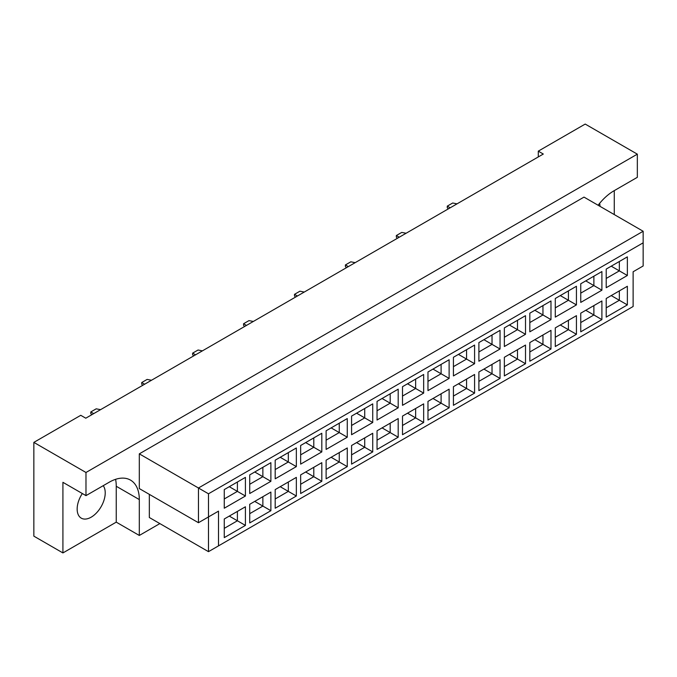 <?xml version="1.0" encoding="UTF-8"?>
<svg xmlns="http://www.w3.org/2000/svg" width="677" height="677" viewBox="0 0 677 677"><rect width="100%" height="100%" fill="white"/><g stroke="black" fill="none" stroke-linecap="round" stroke-linejoin="round"><path stroke-width="1.02" d="M82.323 493.525A19.845 11.458 120 0 0 81.265 518.15A19.845 11.458 120 0 0 91.192 517.169A19.845 11.458 120 0 0 103.403 501.894A19.845 11.458 120 0 0 103.226 485.68M599.602 203.388A19.845 11.458 -60 0 1 600.025 206.358M598.113 205.249A42.533 24.558 120 0 1 614.081 190.736L637.336 177.315L637.336 154.161L585.207 124.069L538.291 151.149L538.291 156.937M538.291 151.149L543.301 154.043L85.776 418.2L80.766 415.306L33.85 442.386L33.85 536.15L62.919 552.931L116.249 522.145L116.249 486.264A42.533 24.558 120 0 0 115.581 479.324M637.336 154.161L85.979 472.487L85.979 495.632L62.919 482.32L62.919 552.931M614.276 214.584L614.276 190.626M116.249 522.145L139.31 535.456L139.31 499.575A42.533 24.558 120 0 0 130.5 480.103A42.533 24.558 120 0 0 109.234 482.21L85.979 495.632M139.31 535.456L159.857 523.592M149.338 494.362L149.338 517.516L208.482 551.662L208.482 516.932L218.502 511.143L218.502 545.874L633.122 306.495L633.122 271.765L643.15 265.976L643.15 242.831L208.482 493.787L208.482 516.932L198.454 522.72L139.31 488.574L139.31 453.852L584.006 197.109L643.15 231.255L198.454 487.999L139.31 453.852M85.979 472.487L33.85 442.386M198.454 522.72L198.454 487.999L208.482 493.787M245.421 496.013L224.265 508.224L224.265 489.589L245.421 477.378L245.421 496.013L237.399 491.384L237.399 482.007L245.421 477.378M245.421 525.411L224.265 537.623L224.265 518.988L245.421 506.777L245.421 525.411L237.399 520.782L237.399 511.406L245.421 506.777M270.885 481.313L249.728 493.525L249.728 474.89L270.885 462.679L270.885 481.313L262.862 476.684L262.862 467.308L270.885 462.679M270.885 510.712L249.728 522.923L249.728 504.289L270.885 492.077L270.885 510.712L262.862 506.083L262.862 496.706L270.885 492.077M296.348 466.614L275.192 478.825L275.192 460.182L296.348 447.971L296.348 466.614L288.326 461.976L288.326 452.608L296.348 447.971M296.348 496.013L275.192 508.224L275.192 489.589L296.348 477.378L296.348 496.013L288.326 491.384L288.326 482.007L296.348 477.378M321.812 451.906L300.656 464.126L300.656 445.483L321.812 433.272L321.812 451.906L313.789 447.277L313.789 437.901L321.812 433.272M321.812 481.313L300.656 493.525L300.656 474.89L321.812 462.679L321.812 481.313L313.789 476.684L313.789 467.308L321.812 462.679M347.276 437.207L326.119 449.418L326.119 430.784L347.276 418.572L347.276 437.207L339.253 432.578L339.253 423.201L347.276 418.572M347.276 466.614L326.119 478.825L326.119 460.182L347.276 447.971L347.276 466.614L339.253 461.985L339.253 452.608L347.276 447.971M372.731 422.507L351.583 434.719L351.583 416.084L372.731 403.873L372.731 422.507L364.717 417.878L364.717 408.502L372.731 403.873M372.731 451.914L351.583 464.126L351.583 445.483L372.731 433.272L372.731 451.914L364.717 447.277L364.717 437.901L372.731 433.272M398.194 407.808L377.047 420.019L377.047 401.385L398.194 389.173L398.194 407.808L390.18 403.179L390.18 393.802L398.194 389.173M398.194 437.207L377.047 449.418L377.047 430.784L398.194 418.572L398.194 437.207L390.18 432.578L390.18 423.201L398.194 418.572M423.658 393.109L402.51 405.32L402.51 386.685L423.658 374.474L423.658 393.109L415.636 388.48L415.636 379.103L423.658 374.474M423.658 422.507L402.51 434.719L402.51 416.084L423.658 403.873L423.658 422.507L415.636 417.878L415.636 408.502L423.658 403.873M449.122 378.409L427.974 390.621L427.974 371.978L449.122 359.766L449.122 378.409L441.099 373.772L441.099 364.404L449.122 359.766M449.122 407.808L427.974 420.019L427.974 401.385L449.122 389.173L449.122 407.808L441.099 403.179L441.099 393.802L449.122 389.173M474.585 363.701L453.429 375.921L453.429 357.278L474.585 345.067L474.585 363.701L466.563 359.072L466.563 349.696L474.585 345.067M474.585 393.109L453.429 405.32L453.429 386.685L474.585 374.474L474.585 393.109L466.563 388.48L466.563 379.103L474.585 374.474M500.049 349.002L478.893 361.213L478.893 342.579L500.049 330.368L500.049 349.002L492.027 344.373L492.027 334.997L500.049 330.368M500.049 378.409L478.893 390.621L478.893 371.986L500.049 359.766L500.049 378.409L492.027 373.78L492.027 364.404L500.049 359.766M525.513 334.303L504.357 346.514L504.357 327.88L525.513 315.668L525.513 334.303L517.49 329.674L517.49 320.297L525.513 315.668M525.513 363.71L504.357 375.921L504.357 357.278L525.513 345.067L525.513 363.71L517.49 359.072L517.49 349.696L525.513 345.067M550.976 319.603L529.82 331.815L529.82 313.18L550.976 300.969L550.976 319.603L542.954 314.974L542.954 305.598L550.976 300.969M550.976 349.002L529.82 361.213L529.82 342.579L550.976 330.368L550.976 349.002L542.954 344.373L542.954 334.997L550.976 330.368M576.432 304.904L555.284 317.115L555.284 298.481L576.432 286.269L576.432 304.904L568.418 300.275L568.418 290.898L576.432 286.269M576.432 334.303L555.284 346.514L555.284 327.88L576.432 315.668L576.432 334.303L568.418 329.674L568.418 320.297L576.432 315.668M601.895 290.205L580.748 302.416L580.748 283.773L601.895 271.562L601.895 290.205L593.881 285.576L593.881 276.199L601.895 271.562M601.895 319.603L580.748 331.815L580.748 313.18L601.895 300.969L601.895 319.603L593.881 314.974L593.881 305.598L601.895 300.969M627.359 275.497L606.211 287.717L606.211 269.074L627.359 256.862L627.359 275.497L619.345 270.868L619.345 261.491L627.359 256.862M627.359 304.904L606.211 317.115L606.211 298.481L627.359 286.269L627.359 304.904L619.345 300.275L619.345 290.898L627.359 286.269M611.221 295.587L619.345 300.275L606.211 307.857M611.221 266.179L619.345 270.868L606.211 278.45M585.757 310.286L593.881 314.974L580.748 322.557M585.757 280.887L593.881 285.576L580.748 293.149M560.294 324.985L568.418 329.674L555.284 337.256M560.294 295.587L568.418 300.275L555.284 307.857M534.83 339.685L542.954 344.373L529.82 351.955M534.83 310.286L542.954 314.974L529.82 322.557M509.366 354.384L517.49 359.072L504.357 366.655M509.366 324.985L517.49 329.674L504.357 337.256M483.911 369.092L492.027 373.78L478.893 381.354M483.911 339.685L492.027 344.373L478.893 351.955M458.447 383.791L466.563 388.48L453.429 396.062M458.447 354.384L466.563 359.072L453.429 366.655M432.984 398.491L441.099 403.179L427.974 410.761M432.984 369.092L441.099 373.772L427.974 381.354M407.52 413.19L415.636 417.878L402.51 425.461M407.52 383.791L415.636 388.48L402.51 396.062M382.056 427.889L390.18 432.578L377.047 440.16M382.056 398.491L390.18 403.179L377.047 410.761M356.593 442.589L364.717 447.277L351.583 454.859M356.593 413.19L364.717 417.878L351.583 425.461M331.129 457.297L339.253 461.985L326.119 469.559M331.129 427.889L339.253 432.578L326.119 440.16M305.665 471.996L313.789 476.684L300.656 484.267M305.665 442.589L313.789 447.277L300.656 454.859M280.21 486.695L288.326 491.384L275.192 498.966M280.21 457.288L288.326 461.976L275.192 469.559M254.747 501.395L262.862 506.083L249.728 513.665M254.747 471.996L262.862 476.684L249.728 484.267M229.283 516.094L237.399 520.782L224.265 528.365M229.283 486.695L237.399 491.384L224.265 498.966M643.15 242.831L643.15 231.255M218.502 511.143L208.482 516.932M208.482 551.662L218.502 545.874M448.267 208.914L447.269 207.754L447.269 206.138L452.685 203.007L457.043 203.845M450.171 207.814L447.269 206.138M397.348 238.312L396.341 237.153L396.341 235.537L401.757 232.414L406.115 233.252M399.252 237.212L396.341 235.537M346.421 267.72L345.414 266.56L345.414 264.935L350.83 261.813L355.188 262.651M348.325 266.62L345.414 264.935M295.494 297.118L294.495 295.959L294.495 294.343L299.903 291.212L304.269 292.049M297.398 296.018L294.495 294.343M244.566 326.517L243.568 325.358L243.568 323.741L248.984 320.619L253.342 321.457M246.47 325.417L243.568 323.741M193.639 355.924L192.64 354.765L192.64 353.14L198.056 350.017L202.415 350.855M195.551 354.824L192.64 353.14M142.72 385.323L141.713 384.164L141.713 382.547L147.129 379.416L151.487 380.254M144.624 384.223L141.713 382.547M91.793 414.722L90.794 413.562L90.794 411.946L96.202 408.823L100.56 409.661M93.697 413.622L90.794 411.946M116.249 486.264L139.31 499.575"/></g></svg>
